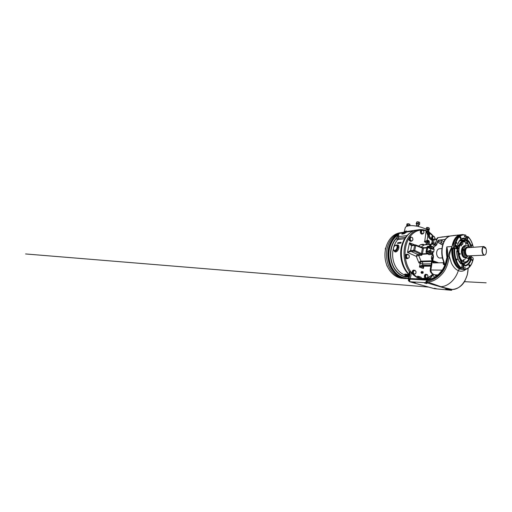 <?xml version="1.0" encoding="UTF-8"?>
<svg xmlns="http://www.w3.org/2000/svg" width="512" height="512" viewBox="0 0 512 512"><rect width="100%" height="100%" fill="white"/><g stroke="black" fill="none" stroke-linecap="round" stroke-linejoin="round"><path stroke-width="0.77" d="M439.981 237.306L442.982 236.819M420.883 233.152L420.576 232.365M420.589 231.437L420.858 230.842M421.075 233.645L421.914 233.517L421.683 232.627C420.877 230.669 423.046 229.325 423.738 231.322L423.968 232.237L423.309 233.747L421.075 233.645L420.397 231.904L421.075 230.355L423.283 230.445L423.744 231.322C424.544 233.242 422.413 234.63 421.69 232.627L421.242 231.731L421.946 230.202M410.451 240.915L410.035 240.717M409.414 239.898L409.248 239.04M409.491 238.042L409.837 237.632M411.232 240.71C409.562 240 410.31 236.506 411.93 237.402L412.57 237.798L412.947 239.757L411.853 241.075L410.394 240.384L409.99 238.368L411.072 237.062L411.93 237.395C413.574 238.125 412.858 241.562 411.232 240.71M406.445 258.125L406.016 257.786M405.568 256.819L405.574 255.949M406.054 254.995L406.438 254.733M407.808 254.317L409.197 255.443L409.184 257.472L408.602 257.99C407.104 259.168 405.651 255.808 407.238 254.79L407.808 254.317L406.957 254.368L405.594 255.322L407.232 254.784C408.749 253.645 410.157 256.966 408.602 257.978L407.789 258.477L406.432 257.402L406.445 255.27M412.992 273.76L412.614 273.261M412.403 272.269L412.57 271.43M415.955 272.691C415.597 274.899 412.96 274.061 413.459 271.859C413.85 269.632 416.454 270.534 415.955 272.691L415.648 273.683L414.202 274.253L413.152 272.87L413.536 270.88L412.685 270.867L415.014 270.31L416.038 271.686L415.962 272.691M424.966 277.459L424.685 276.781M427.789 275.411C428.57 277.158 426.502 279.034 425.798 277.184L425.357 276.378L424.506 276.346L425.165 274.643L427.341 274.586L428.006 276.198L427.366 277.894L426.035 278.003L425.786 277.19C425.005 275.398 427.11 273.562 427.789 275.411M418.886 224.454L418.592 224.058C417.683 223.68 417.094 223.661 416.826 223.994L416.557 225.28M428.506 229.946L426.541 229.542M418.618 225.837L418.317 225.44C417.395 225.062 416.794 225.037 416.518 225.376L416.371 226.086M404.678 232.774L405.574 232.589M406.752 232.026L404.096 233.76L401.824 234.118L403.347 232.742L404.698 232.25M406.848 231.814L407.187 231.763M404.646 232.762L405.549 232.608M394.605 251.059L394.771 251.155C396.186 251.405 397.203 250.336 397.83 247.955L397.952 247.245C398.048 246.266 397.862 245.638 397.382 245.35L397.082 245.254M396.787 245.094C398.278 244.64 398.976 245.37 398.893 247.29C398.714 250.758 395.283 253.658 394.106 250.854M409.35 275.597L405.837 274.746L405.056 275.04C399.642 273.382 394.81 267.546 393.21 260.102C391.616 252.666 393.498 244.442 397.702 239.622L398.368 238.304L405.619 237.274M405.165 274.848C404.064 273.978 404.966 273.837 407.866 274.438L409.376 274.861M407.712 276.781C402.406 276.666 397.926 273.766 394.278 268.096C390.995 262.547 389.869 254.912 391.418 248.301C392.333 244.499 393.907 241.318 396.134 238.765L398.278 234.739L397.594 234.848C393.395 237.587 390.515 241.971 388.96 247.994C387.347 254.803 388.435 262.669 391.75 268.48C395.43 274.419 400.019 277.587 405.51 277.984L405.85 277.997M397.594 234.848L399.488 233.382C394.176 235.808 390.547 240.634 388.608 247.859C386.963 254.784 388.07 262.784 391.437 268.698C395.181 274.746 399.84 277.971 405.421 278.387L408.832 278.131M429.312 232.326C428.813 228.838 414.784 224.416 408.326 225.914C406.298 226.336 405.242 227.059 405.165 228.09L404.186 231.827M406.528 231.546L418.822 229.722M426.483 277.978L425.549 278.298C424.646 277.99 424.282 277.158 424.448 275.795C424.717 274.784 425.21 274.253 425.939 274.202L426.694 274.566M426.464 277.984L425.645 278.304M419.558 279.014L420.058 278.496C419.533 278.17 419.334 277.555 419.488 276.659L417.677 276.179L417.331 277.267L412.371 273.587C408.544 269.478 406.189 264.045 405.312 257.28L405.19 256.026C404.941 252.736 405.152 249.542 405.818 246.438C406.496 243.347 407.565 240.602 409.018 238.202L409.587 237.306C412.832 232.73 416.672 230.349 421.107 230.15L421.926 230.15C423.674 230.208 425.37 230.624 427.008 231.386L429.798 233.19L429.37 235.853M414.496 270.291L413.818 270.08C412.992 270.138 412.435 270.694 412.147 271.738L412.371 273.587M413.152 272.87L412.301 272.851L413.344 274.227L414.227 274.259L413.574 274.432M413.088 274.304L414.323 274.227M407.462 254.336L406.803 254.214C406.016 254.31 405.491 254.835 405.229 255.789L405.19 256.026M407.578 258.49L406.989 258.669M405.312 257.28C405.658 258.189 406.227 258.65 407.014 258.669L407.661 258.49M411.398 241.133L410.867 241.35M409.018 238.202L408.96 238.419C408.864 240.205 409.517 241.178 410.912 241.35L411.514 241.12M422.611 233.856L422.054 234.17M421.107 230.15L420.301 231.347C420.25 233.062 420.851 234.003 422.099 234.163L422.72 233.843M432.525 236.211L433.261 236.429L432.544 236.205C432.038 236.301 431.712 236.717 431.571 237.446L431.93 239.341M421.043 272.608L421.792 273.395M421.875 271.456L421.056 272.192L421.984 271.437M436.358 288.71L434.342 288.282L436.358 288.71M415.283 282.752L412.934 282.234L415.283 282.752M426.861 283.552L424.454 283.027L426.861 283.552M447.686 289.709L445.626 289.274L447.686 289.709M437.856 237.626L448.346 236.288L448.25 236.806M409.696 278.79C410.099 278.746 411.642 275.117 410.854 272.198C412.499 274.278 414.317 275.878 416.314 277.011L417.152 277.299C414.874 276.186 412.8 274.451 410.938 272.096L409.114 271.891L409.344 272.998L409.114 271.891M428.467 241.395L428.128 243.469L426.234 242.816C426.957 241.504 427.834 240.941 428.845 241.126M429.357 242.976C429.459 242.08 429.254 241.44 428.749 241.043L427.354 240.96L424.653 241.85L426.234 242.816M424.653 241.85L426.131 231.136L427.008 231.386M410.867 237.088L409.587 237.306M414.79 244.89L409.523 242.79L407.475 252.429L416.269 256.346L418.963 262.893L420.198 263.424L419.418 266.989L421.402 267.814C421.696 266.79 422.227 266.227 423.008 266.125L423.418 266.227M424.166 244.947L420.646 244.659L418.547 246.112M421.094 247.13L424.128 244.966L420.646 244.659L423.13 244.301L424.486 244.883M425.741 244.762L425.126 244.819M427.085 244.634L426.086 243.699L425.914 244.742M426.086 243.699L427.61 244.582M458.022 245.453L458.912 245.421L458.323 245.786M439.853 257.997L439.834 258.003C437.888 258.176 436.147 254.867 436.723 251.968C437.146 250.029 438.016 248.96 439.334 248.774L441.92 248.576M461.978 250.106L461.882 251.226M462.253 254.349L462.547 253.536L462.234 252.23L461.882 252.237L462.042 253.389M462.291 254.413L462.63 255.328M457.133 247.859L456.672 248.448L457.235 248.326L457.133 247.859M457.165 247.949L456.672 248.448L457.235 248.326L456.973 247.846M459.622 253.664L459.968 254.406L460.262 254.01L459.91 253.261L459.622 253.664M465.542 243.674L465.882 244.403L466.138 244.038L465.798 243.309L465.542 243.674M467.814 258.042L468.115 258.765L468.307 257.85M463.622 246.342C462.534 246.912 461.824 248.179 461.498 250.15C460.992 253.293 462.336 257.005 464.147 257.632M463.232 260.09L463.558 260.806L463.846 260.397L463.52 259.68L463.232 260.09M460.851 245.267L461.21 246.016L461.12 244.883L460.851 245.267M457.306 249.03L457.53 248.685L456.96 248.723C457.421 248.435 457.523 248.102 457.261 247.718L456.57 248.038C456.525 248.774 456.774 248.89 457.338 248.378C457.395 247.642 457.146 247.526 456.582 248.038L456.589 248.634M469.203 247.117C468.602 245.395 467.795 244.064 466.778 243.11C463.878 240.224 459.866 242.893 459.072 248.781C458.477 252.755 459.462 257.408 461.395 259.923C463.565 262.432 465.677 262.643 467.731 260.563C468.646 259.501 469.306 258.067 469.722 256.275M467.539 243.942L465.99 242.49C464.154 241.402 462.458 241.818 460.902 243.731L460.166 244.928M470.016 265.709L469.85 265.018L469.37 265.395C469.376 266.016 469.542 266.246 469.862 266.086L470.016 265.709M469.76 264.883L469.158 265.357L469.773 266.221M461.018 237.856L460.8 237.062L460.301 237.395C460.326 238.118 460.531 238.368 460.909 238.15L461.018 237.856M460.813 237.075L460.442 236.838L460.077 237.357L460.608 238.445L460.922 238.125M457.261 247.718L456.55 248.614M471.878 259.93L472.147 260.57L472.39 260.205L472.122 259.571L471.878 259.93M464.723 267.533L465.011 268.192L465.005 267.136L464.723 267.533M456.64 259.334L456.973 260.038L457.267 259.642L456.934 258.938L456.64 259.334M456.493 242.867L456.851 243.597L456.762 242.502L456.493 242.867M464.371 236.198L464.704 236.909L464.934 236.576L464.602 235.866L464.371 236.198M471.68 244.992L471.974 245.651L471.898 244.659L471.68 244.992M460.986 259.469L463.296 261.677C464.915 262.413 466.381 262.054 467.706 260.602L468.422 259.616M470.086 255.789C469.286 260.448 466.31 263.366 463.443 261.869L461.926 260.704C458.381 257.235 457.843 247.366 460.992 243.552C462.579 241.6 464.314 241.178 466.182 242.285C467.699 243.302 468.845 245.056 469.619 247.558M469.408 266.259L468.838 265.357L469.389 264.851M460.442 238.406L459.75 237.389L460.282 236.909M454.611 240.947L454.893 240.582M454.157 242.035L454.464 241.606M453.76 243.181L454.08 242.701M453.408 244.39L453.741 243.853M452.57 249.395L452.531 248.755L452.954 248.723M452.499 250.758L452.467 250.099L452.89 250.074M452.454 251.456L452.883 251.43L452.378 251.45L452.486 252.134M452.659 254.189L452.506 255.251L453.184 255.219L453.018 253.862L452.346 253.894L452.512 252.819M453.146 256.87L453.018 257.939L453.69 257.92L453.414 256.608L452.73 256.614L452.87 255.539M455.859 263.955L455.827 264.819L456.499 264.813L455.93 263.846L455.245 263.84L455.917 263.834L455.386 262.797L454.701 262.784L455.379 262.778L454.886 261.67L454.214 261.683L454.88 261.645L454.438 260.48L453.754 260.474L454.432 260.461L454.042 259.232L453.363 259.258L453.472 258.176M453.754 260.474L453.856 259.437M454.208 261.664L454.291 260.659M454.701 262.784L454.771 261.818M455.245 263.84L455.296 262.918M459.117 267.898L459.149 268.32L459.814 268.32L457.779 267.232L458.451 267.232L457.786 266.534L457.114 266.534L457.773 266.515L457.133 265.728L456.461 265.728L456.461 264.915M457.101 266.515L457.088 265.792M457.779 267.232L457.741 266.586M458.483 267.853L458.419 267.283M462.074 269.466L462.746 269.472M428.64 227.693L427.219 227.424M419.053 222.08L417.6 221.766M417.958 229.869L406.816 231.802M404.646 232.122L401.523 232.608L396.634 234.342C392.051 237.03 388.915 241.581 387.226 248C385.581 254.874 386.682 262.816 390.048 268.685C393.779 274.688 398.438 277.901 404.019 278.31L405.421 278.387M406.861 231.981L412.992 231.155C407.686 233.677 404.064 238.797 402.131 246.509C399.763 256.627 403.072 268.819 409.453 274.65M385.318 248.563L385.363 249.728M403.36 278.33L403.181 278.33C395.437 278.406 387.462 270.918 385.44 260.32C383.366 249.741 387.878 238.49 395.142 234.509C396.928 233.504 398.778 232.896 400.691 232.691L401.779 232.563M485.094 254.867L484.346 255.194C482.97 255.347 481.696 252.218 482.067 249.498C482.336 247.68 482.938 246.688 483.872 246.534L484.307 246.675C483.322 246.682 482.682 247.629 482.387 249.536C481.965 252.538 483.622 255.814 485.043 254.899C485.734 254.47 486.17 253.549 486.349 252.128C486.509 250.202 486.182 248.627 485.363 247.398L484.23 247.328M468.563 255.853L467.494 256.352C465.875 256.525 464.397 253.248 464.851 250.4C465.184 248.493 465.901 247.456 467.002 247.283L467.725 247.693M468.659 255.846C467.648 256.883 466.63 256.73 465.613 255.386C464.755 253.99 464.435 252.314 464.653 250.355L465.235 248.442C466.093 247.008 467.085 246.746 468.198 247.654M465.062 254.298L465.562 255.264C466.08 256.013 466.656 256.378 467.283 256.371L467.443 256.358M462.253 251.174L462.368 249.99M462.63 248.902L463.539 247.187M462.413 249.92L462.586 250.426C462.419 253.626 463.142 256 464.755 257.549L466.112 257.664C464.371 256.186 463.578 253.754 463.731 250.355L462.586 250.426M466.72 245.568L464.147 246.387C463.469 247.085 462.995 248.109 462.72 249.453L462.515 249.632M409.427 224.045L407.981 223.725M406.854 225.971L408.755 225.837M386.714 264.87L386.989 266.029M433.421 239.43C432.883 238.976 432.666 238.317 432.768 237.459C433.075 235.539 435.2 236.73 434.803 238.579L434.586 239.168M433.28 239.507L432.499 238.31L432.826 236.614L434.01 236.346L434.848 237.728L434.65 239.162M431.744 237.984L431.891 237.216M422.477 271.667L422.016 271.43C421.216 271.392 421.043 273.19 421.83 273.402L422.432 273.21M471.258 256.813L471.354 255.878M460.672 234.784L460.314 234.81C456.582 235.142 453.101 239.795 452.083 246.47L446.816 246.899C446.272 250.259 446.304 253.619 446.886 256.979M449.574 236.218L448.346 236.288M449.83 236.09L460.211 234.822M448.698 236.608L449.626 236.205M453.984 247.731L454.253 245.99L453.427 245.798L452.941 244.506L453.619 244.371L453.062 244.416M454.253 245.99L456.128 247.053L456.237 248.435M445.222 264.083L444.48 264.09L444.083 261.971C442.163 257.376 441.606 252.467 442.4 247.251C443.494 241.651 445.69 238.061 448.986 236.474M448.134 256.109L449.325 256.365C449.805 253.082 450.707 249.894 452.032 246.81L452.051 246.675C450.304 249.715 449.005 252.858 448.134 256.109C447.187 261.92 445.568 268.333 441.152 273.274C436.563 278.298 431.757 280.883 426.739 281.03L426.944 280.122C431.77 279.93 436.371 277.408 440.749 272.57C444.96 267.814 446.438 261.683 447.386 256.115C447.808 252.8 447.616 249.728 446.816 246.899L447.213 256.128M422.208 272.742L421.485 272.794L421.683 271.75L422.362 271.763L422.208 272.742L422.97 273.222L421.549 272.96L422.317 272.992M422.97 273.222L423.213 271.917L421.683 271.75M432.275 239.418L431.898 238.81M432.48 239.744L431.674 238.451L431.974 236.742L433.984 236.333M432.813 236.634L431.974 236.742M431.994 236.717L432.826 236.614M432.506 238.349L431.674 238.451M431.667 238.413L432.499 238.31M432.941 239.795L432.614 239.834M432.595 239.821L432.954 239.776M409.99 224.422L407.347 223.795M406.573 225.382L407.744 225.152L408.038 223.808L406.867 224.045L406.81 225.914L407.117 225.44L409.139 225.786M407.744 225.152L409.498 225.741M408.038 223.808L409.76 224.307L409.466 225.645M409.76 224.307L410.138 225.69M467.693 246.131L468.282 246.086L469.472 247.565M466.304 258.131L465.51 257.997L466.656 257.952L466.733 257.408L466.182 257.114L466.112 257.664M469.939 255.795C469.318 257.248 468.486 258.01 467.43 258.093L466.656 257.952M462.72 249.453L463.872 249.376C464.397 247.034 465.357 245.766 466.746 245.568L467.744 245.76L468.205 246.624L468.282 246.086M463.731 250.355L464.051 250.534L463.872 249.376M464.186 249.555L462.509 249.67M466.733 257.408L466.144 257.427M464.083 256.845L462.701 254.502M462.426 253.421L462.266 252.211M466.931 247.29L466.79 247.29C466.163 247.347 465.632 247.77 465.197 248.57L464.8 249.606M484.307 246.675L484.198 247.597L485.254 248.314L485.363 247.398M462.592 248.896L462.752 247.629L462.797 248.294L463.75 246.118L464.237 245.728L464.314 246.234M462.214 251.174L462.31 250.144L461.965 250.067L462.528 248.314M461.939 251.206L462.035 250.157M463.021 256.166L462.662 254.509M462.944 255.238L462.387 254.502M464.218 257.261L464.723 257.715L463.974 257.472L463.494 256.23M463.846 256.672L463.424 256.512M462.368 253.37L461.946 252.243M463.75 246.118L463.718 246.912M462.157 249.747L462.304 250.086M461.882 252.23L461.862 251.232L461.882 252.23L462.234 252.23M464.538 246.054L464.998 245.414L465.709 245.651M464.998 245.414L465.754 245.594M462.752 247.629L463.411 247.078L463.046 247.782M462.502 248.109L463.117 246.931M462.048 252.179L462.029 251.174L462.374 252.173M464.723 257.715L464.339 257.152M463.571 256.678L463.974 257.472M465.459 258.106L466.003 258.208L465.261 258.336L465.12 257.696M464.672 257.478L465.261 258.336M463.302 256.582L463.2 255.667M462.669 255.245L462.912 255.827M462.451 254.573L462.547 253.536M462.157 249.12L461.971 250.035L462.342 248.832L462.477 249.83M464.006 246.317L464.493 245.926M385.408 249.478L385.626 248.448M385.318 248.48L385.76 247.878M416.736 224.397L416.333 223.75L417.44 223.533L419.661 224.173L418.803 224.858M416.819 221.888L419.334 222.227L416.845 221.875L416.141 223.866L416.595 223.27L418.368 223.43L419.226 224.755M419.654 222.47L419.661 224.173M418.656 222.029L418.368 223.43M416.89 221.875L416.595 223.27M429.222 228.058L427.437 227.52L427.174 228.858L426.502 229.139L428.992 229.862L428.435 230.317M425.926 229.19L426.502 229.139L426.106 229.293M427.174 228.858L428.838 229.344L429.21 230.029L428.819 230.227M427.437 227.52L429.312 228.179L429.21 230.029M426.586 227.52L425.901 229.069M429.101 228.006L428.838 229.344M470.624 257.261L470.784 257.35C471.302 257.798 471.462 258.509 471.258 259.475C469.939 263.437 467.91 265.574 465.184 265.888C464.57 265.747 464.288 265.126 464.346 264.019L465.146 262.63C467.206 262.419 468.749 260.826 469.779 257.843C469.984 257.299 470.266 257.107 470.624 257.261L469.786 257.824M461.536 267.789L461.005 268.339L461.395 269.318L462.726 269.466M455.84 264.832L456.525 264.838L455.84 264.832M455.258 263.859L455.955 263.898M454.714 262.803L455.424 262.88M454.214 261.683L454.938 261.786M453.766 260.499L454.496 260.634L453.946 260.666M453.363 259.258L454.099 259.424L453.562 259.45M453.357 259.232L454.035 259.213L453.696 257.939L453.222 258.182M452.736 256.634L453.459 256.858L452.947 256.883M452.73 256.614L453.408 256.582L453.184 255.245L452.512 255.277L453.229 255.526M452.346 253.894L453.05 254.17M452.243 252.499L452.915 252.435L452.243 252.499L452.934 252.8M452.902 252.109L452.243 252.474M452.339 253.869L453.018 253.837L452.877 251.066L452.205 251.104L452.378 251.45M452.205 251.104L452.877 251.04L452.902 249.67L452.224 249.715L452.89 250.048M452.877 250.733L452.205 251.078M452.224 249.715L452.902 249.645L452.992 248.416L452.32 248.467L452.954 248.691M452.416 249.402L452.915 249.37L452.23 249.69M453.107 247.872L452.32 248.467M453.83 246.029L453.562 247.763M453.357 243.891L453.76 243.789M452.941 244.506L453.613 244.448L453.882 243.341L453.21 243.405L453.286 243.827M453.21 243.405L453.894 243.315L454.253 242.17L453.587 242.24L453.709 242.733M453.926 243.194L453.222 243.373M453.587 242.24L454.266 242.144L454.682 241.069L454.01 241.133L454.496 241.523M454.291 242.061L453.594 242.208M454.707 240.992L454.022 241.107L454.688 241.037L455.155 240.032L454.483 240.102L454.931 240.486M454.483 240.102L455.162 240.006L456.23 238.208L455.565 238.278L455.93 238.656M455.168 240L454.496 240.077M455.059 239.667L455.411 239.533M455.251 239.104L455.002 239.578M455.565 238.278L456.243 238.189L457.459 236.73L456.794 236.806L457.043 237.178M456.166 237.498L456.838 237.408L456.122 237.914M456.954 236.781L458.118 236.134L457.459 236.218L457.414 236.704M457.459 236.218L458.803 235.642L458.144 235.718L458.061 236.122M458.246 235.699L459.45 235.238M458.918 235.309L458.739 235.629M459.571 235.027L461.696 234.65M459.616 235.014L460.25 234.938M460.301 234.829L460.973 234.746L460.192 234.944M460.32 234.822L460.973 234.746M455.014 239.13L455.68 239.059L455.002 239.149M466.65 236.64L466.17 236.691M456.448 265.709L457.12 265.702L456.512 264.826M457.696 266.829L458.054 266.829M457.037 266.099L457.427 266.099M456.403 265.286L456.819 265.28M455.802 264.384L456.237 264.378M455.846 264.294L456.186 264.294M455.232 263.405L455.686 263.398M455.29 263.322L455.648 263.315M454.714 262.349L455.174 262.342M454.771 262.278L455.142 262.266M454.234 261.229L454.707 261.216M454.298 261.165L454.682 261.152M453.805 260.045L454.291 260.032M453.869 259.987L454.272 259.974M453.427 258.81L453.92 258.797M453.498 258.765L453.907 258.752M453.101 257.53L453.6 257.517M453.171 257.491L453.594 257.478M452.838 256.218L453.338 256.198M452.909 256.186L453.331 256.166M452.634 254.874L453.133 254.848M452.704 254.854L453.126 254.829M453.638 242.662L454.106 242.624M456.128 247.053L457.472 246.95L457.971 246.426L458.413 247.744L458.253 248.819L457.53 248.685L457.69 247.61L456.346 247.712M469.83 247.539L467.795 243.398L467.469 241.466C467.699 240.518 468.083 240.301 468.627 240.806L467.526 241.19M460.8 263.789C458.291 260.928 456.915 256.864 456.678 251.603L456.678 251.629C456.755 250.458 457.126 249.984 457.798 250.176L458.656 251.776C458.848 255.68 459.872 258.733 461.722 260.922L462.074 262.912C461.83 263.936 461.408 264.23 460.8 263.789L458.816 260.858M464.48 238.099L464.109 238.637L462.816 238.669C460.755 239.091 459.098 240.8 457.856 243.795C459.488 239.744 461.696 237.843 464.48 238.099C465.088 238.349 465.363 239.002 465.306 240.07L464.512 241.325C462.419 241.203 460.768 242.662 459.558 245.69C459.322 246.253 459.002 246.432 458.586 246.24L458.406 246.138C457.792 245.6 457.606 244.819 457.856 243.795L457.766 244.128M471.258 259.475L470.656 259.226L470.342 257.824L469.946 257.766M465.184 265.888L464.781 265.389C467.418 265.094 469.376 263.04 470.656 259.226L469.395 259.149M464.474 265.235L464.346 264.019M464.326 264.147L464.384 263.718M468.979 259.718C467.93 261.779 466.592 262.912 464.954 263.123L464.486 263.302M470.784 257.35L469.875 257.888M462.118 262.605L461.446 262.477L461.184 261.357C459.238 259.072 458.163 255.878 457.965 251.789L457.517 250.797L456.762 250.899M456.979 250.746L457.798 250.176M462.074 262.912L459.923 262.426M460.794 263.501L461.402 262.778L460.211 262.816M459.558 245.69L458.912 245.421C460.09 242.458 461.696 240.928 463.738 240.845L464.614 240.224L464.109 238.637L461.325 239.251M461.165 239.354L461.376 240.013L465.306 240.07M458.406 246.138L457.933 245.549M470.944 247.462C470.336 244.947 469.389 242.867 468.115 241.229L467.603 241.299M464.365 263.846L465.146 262.63M456.896 250.906L457.984 250.278M458.656 251.776L456.781 251.821M459.373 261.581L461.722 260.922M461.12 240.826L461.306 240.499L460.371 240.077L461.376 240.013L461.306 240.499L465.267 240.358M460.915 237.549L460.467 237.267L460.595 238.061L460.915 237.549L460.416 237.606M469.92 265.44L469.517 265.235L469.638 265.978L469.92 265.44L469.491 265.44M461.952 244.602L461.965 244.109L461.952 244.602M462.656 243.622L462.771 244.077L462.675 243.616M462.848 243.475L462.944 243.968L462.957 243.469M462.573 244.205L462.464 243.706L462.515 244.211M462.266 244.454L462.138 243.962L462.195 244.461M461.696 244.474L461.882 244.819L461.696 244.474M461.402 244.838L461.606 245.165L461.402 244.838M460.883 240.826L460.211 240.147M462.144 244.013L462.234 244.422L462.099 244.013M463.181 246.618L463.59 246.4M462.496 248.243L462.214 249.03M432.973 251.725L429.683 250.445L428.909 250.502L428.614 251.187L427.034 251.29L427.808 247.354L429.382 247.232L429.37 247.872L432.762 249.261L434.163 249.152L433.638 252.077L432.973 251.725L432.717 253.216L433.485 256.819L432.787 260.717L438.08 262.611L438.541 262.829L437.702 262.848M432.762 249.261L429.376 247.878M431.514 248.755L430.893 248.902L430.426 250.541M442.618 245.03L437.453 242.106L436.544 245.018L434.048 246.925L433.043 246.886M434.163 249.152L433.491 248.858L434.048 246.925M443.584 261.44L443.366 262.746M430.048 245.606L431.117 245.203M430.714 245.114L429.619 245.427L430.803 245.338M430.17 245.568L429.83 245.37M429.888 244.89L429.536 245.21M430.093 244.794L430.547 244.602M430.502 244.486L429.978 244.742L430.502 244.486M433.491 248.858L431.258 247.987L431.482 246.771L433.421 247.571L433.197 248.794M429.402 247.878L431.258 247.987M426.739 281.03L426.093 281.184L425.818 282.675L409.594 281.728L434.451 288.691L451.29 290.278L452.141 289.472L451.462 290.202M451.654 289.734L451.469 290.182M451.13 290.099L440.544 286.829L452.141 289.472C460.608 289.709 468.205 278.912 468.083 268.32M425.818 282.675L427.021 282.893L427.75 282.048C432.89 281.69 437.741 278.944 442.31 273.805C446.714 268.755 448.346 262.259 449.325 256.365L451.405 263.13C453.286 266.97 455.584 269.459 458.298 270.611C458.573 269.798 459.072 269.267 459.789 269.024L462.97 269.504M426.093 281.184L427.462 283.021L427.021 282.893L427.763 282.054L426.202 281.126M465.792 269.363L465.555 269.594C463.296 271.341 460.87 271.68 458.298 270.611C455.706 279.546 447.827 286.598 440.902 286.682L427.763 282.054M440.544 286.829L427.462 283.021M432.749 252.947L432.314 253.824L432.358 254.483L432.723 253.517M420.691 284.883L418.227 284.179M408.288 280.147L408.71 281.024L409.466 281.037M427.731 253.53L428.954 254.662L426.63 252.883L429.818 252.691L431.552 253.542L432.358 254.483L428.954 254.662L428.064 253.702M428.307 253.907L417.901 254.541L411.072 251.405L414.074 251.187L420.922 254.368L421.734 255.264L422.381 253.882L421.37 253.613L421.35 254.112L422.125 254.342M431.763 260.845L420.998 261.139L418.669 255.43L421.734 255.264L421.427 254.304M422.259 247.59L423.238 247.507L422.438 248.122L423.475 248.23L423.238 247.507L422.47 247.686M432.787 260.717L432.538 261.114L437.088 262.861M434.624 262.906L432.467 261.504L433.325 262.925L443.398 262.746L443.219 263.974C443.526 264.563 443.994 264.864 444.608 264.883L444.934 264.883M432.467 261.504L432.538 261.114M443.866 241.76L442.515 240.864C441.837 241.011 441.395 241.498 441.197 242.31L440.909 243.974L437.395 242.067L437.683 240.813L439.078 240.608L437.683 240.813M437.741 240.723L438.554 240.141L445.338 239.386M452.032 246.81C450.541 256.154 454.522 266.97 459.789 269.024M433.869 247.155L433.555 246.95L433.446 247.366M432.794 253.869L432.314 253.824M435.174 243.955L433.35 245.312L435.309 244.102L436.614 239.827L438.08 237.542M409.568 273.805L409.344 272.979L408.582 279.142M442.688 244.787L440.915 244.186M438.08 262.611L437.139 262.259M444.019 262.579L443.398 262.746M443.059 243.654L441.197 242.31C439.942 241.587 438.662 241.402 437.35 241.76L437.306 241.709M442.515 240.864L439.456 240.038M443.968 261.971L444.096 262.989C444.096 263.603 443.802 263.93 443.219 263.974L444.48 264.09L444.608 264.883M429.798 233.19L429.101 234.406L429.453 236.186M428.154 241.459L427.789 242.406L428.128 243.469M423.853 266.227L423.379 268.435L421.402 267.814M419.488 276.659L421.222 277.306L421.171 278.554M419.827 279.034L420.371 278.515L427.264 278.861L427.904 277.766L424.493 278.714M423.565 278.669L427.142 277.939M427.398 277.843L428.173 277.888L427.885 277.638M427.923 278.01L427.514 278.861M432.749 239.917L432.179 239.533C430.931 238.598 429.971 237.363 429.286 235.834C428.71 234.445 428.8 233.466 429.555 232.896M428.038 231.718C428.39 235.085 429.69 237.645 431.936 239.392L432.826 239.974M427.827 243.443C427.386 242.611 427.52 241.939 428.243 241.414L428.973 241.274M430.95 265.363L422.413 265.126C421.222 265.434 420.224 266.054 419.418 266.989L422.739 266.01L430.803 266.17M423.558 266.208L423.379 268.435C422.675 267.334 422.643 266.592 423.277 266.208L430.816 266.125M420.998 278.547L421.03 277.779L420.685 278.528M425.549 278.298L420.986 278.432M421.222 277.306L421.03 277.779L421.222 277.306M420.352 278.515L420.928 277.606M430.496 266.182L423.328 266.208M432.64 240.768L432.256 240.486C430.278 239.501 428.813 237.926 427.866 235.77L427.091 240.467C428.762 240.045 429.517 240.877 429.37 242.97L428.794 244.467M442.189 270.131L430.874 270.003L430.221 270.778C430.509 272.883 432.416 274.061 433.075 274.342L434.714 274.842C432.333 274.099 431.053 272.486 430.874 270.003L433.094 256.832L433.485 256.819M437.498 275.27L433.6 274.566M408.608 279.104L409.498 275.168L409.248 272.096L409.709 272.077C410.086 273.664 409.997 275.238 409.44 276.813L408.8 278.912M408.499 279.334L409.786 279.456M409.651 280.134L408.307 280.032L408.87 280.998L408.301 280.064M417.152 277.299L417.082 278.886M410.048 278.81L403.706 278.47L410.048 278.81L408.493 279.347L409.28 278.765M409.696 272.077L410.938 272.096M426.438 231.149L428.794 235.565C429.606 237.395 430.816 238.797 432.422 239.757L432.678 239.878M422.413 265.126L422.797 266.01L422.707 263.942L431.232 263.814M436.499 239.386L433.946 239.674L432.717 240.339L432.25 242.88M436.653 238.989L434.342 239.2L433.325 243.11L432.23 242.957L430.79 244.269M411.034 251.411L410.637 250.458L407.475 252.429L411.034 251.411L410.637 250.458L411.635 245.67L412.141 245.158L409.523 242.79C409.914 244.269 410.624 245.229 411.635 245.67L412.154 245.158L414.95 244.928M431.648 261.478L421.837 261.722L420.998 261.139C420.141 261.312 419.462 261.894 418.963 262.893C419.635 262.086 420.416 261.619 421.299 261.478L431.699 261.21M421.837 261.722C421.062 261.837 420.518 262.406 420.198 263.424L422.707 263.942C422.835 262.886 422.547 262.144 421.837 261.722M416.269 256.346L418.669 255.43L417.901 254.541C417.133 254.701 416.589 255.302 416.269 256.346M430.208 270.624L430.272 269.146L430.918 268.966M430.278 269.082L432.186 258.502C432.358 257.408 432.659 256.851 433.094 256.832L432.96 255.341C431.475 255.232 430.925 257.818 431.885 260.122L431.885 260.122M417.446 277.325L417.696 276.73C418.016 277.875 418.624 278.63 419.507 279.014M437.888 274.944L434.714 274.842L436.352 276.154M409.555 281.6L410.042 279.194L426.906 280.115L427.539 279.43C429.76 279.027 431.526 277.472 432.845 274.765L432.954 274.285M431.373 246.221L432.992 246.854L433.222 247.501M432.813 246.778L433.555 246.95M433.248 246.893L430.848 246.048L431.482 246.771L430.4 246.573L430.17 247.814M432.685 251.635L432.461 252.87L431.552 253.542L428.23 253.734L426.451 252.858M432.269 252.755L430.541 251.898L429.818 252.691L429.453 251.699L426.259 251.91L427.213 246.854L430.4 246.573L430.848 246.048L427.667 246.33L427.155 247.149M426.016 252.019L426.387 252.826M430.758 244.275L424.314 244.902L432.198 244.186L432.96 243.11M423.226 244.838L437.126 243.93M436.544 245.018L433.35 245.312L434.63 244.518M435.949 242.15L435.206 243.917L436.198 242.061M426.944 280.122L427.52 279.43C430.042 279.296 432.589 278.47 435.168 276.947L438.893 274.029L442.438 269.76C444.595 266.438 445.741 262.733 446.054 260.902L447.181 256.435M447.386 256.115L447.027 256.269M417.677 276.179L417.696 276.73L417.677 276.179M420.026 278.496L417.875 276.64M419.942 278.477L420.294 278.515M426.803 279.392L427.341 278.854L420.058 278.496M434.848 277.139C433.926 276.627 433.261 275.834 432.845 274.765L432.832 274.669M422.694 247.789L426.867 247.533M415.648 244.998L423.373 247.891M422.72 247.699L415.539 244.915L415.744 245.562L422.438 248.122M427.635 253.485L422.381 253.882L421.389 253.53L422.426 248.205L426.784 247.955M411.686 245.664L414.688 245.37L413.69 250.214L414.074 251.187L414.758 250.413L421.37 253.613M448.806 236.531L448.806 236.531C442.31 239.059 439.59 252.794 443.738 261.805L444.083 261.971M426.125 244.07L426.413 244.698M428.794 235.565L427.866 235.77L426.131 231.136M424.378 241.587L427.091 240.467L427.354 240.96M423.302 244.851L423.13 244.301M431.622 243.923L432.256 240.486L432.787 240.051M429.286 235.834L429.408 235.949C430.067 237.44 430.989 238.63 432.179 239.533L431.936 239.392M434.803 262.899L434.432 262.906M439.078 240.608L438.285 240.634M421.338 230.08L422.042 230.214M410.221 237.018L410.822 237.094M406.765 254.214L407.379 254.342M413.76 270.08L414.381 270.291M425.882 274.202L426.592 274.566M403.84 232.224L404.506 231.795M400.71 243.053L401.133 242.291L400.915 243.168M400.755 242.413L400.326 243.162M400.346 243.219L399.878 243.219M398.982 243.04L398.586 243.11L399.059 242.522L399.021 243.072L399.622 242.458L399.635 242.867M399.622 242.458L399.405 243.341M399.123 243.174L398.707 243.341M398.483 242.963L398.637 242.573L398.842 242.893M398.624 243.36L398.048 243.36L398.419 243.027L398.624 243.36M398.17 243.251L397.722 243.539M397.523 243.424L397.837 242.688L397.939 243.066M397.805 234.662L398.49 234.554C398.848 234.81 398.899 235.571 398.65 236.832L398.368 238.304L396.55 237.946M408.659 234.003L410.419 232.659M409.888 233.056L408.96 233.837M409.005 276.992C403.424 277.44 398.598 274.778 394.522 268.998C390.861 263.328 389.53 255.206 391.168 248.205C392.198 243.987 393.997 240.55 396.563 237.882L398.387 238.24M397.114 236.838L407.002 235.59M404.73 232.326L401.869 234.086L404.429 233.536M406.822 232L407.142 231.866M397.946 242.675L397.574 243.418M398.694 242.771L398.445 243.053L398.662 242.707M398.432 243.315L398.048 243.36M399.149 242.995L399.482 242.65L399.149 242.995M400.211 242.752L399.75 243.155L400.211 242.381L400.25 242.784M400.045 242.95L400.173 242.458L400.045 242.95M400.211 242.643L399.962 243.04M400.659 242.701L400.198 243.098L400.659 242.33L400.806 242.822M400.493 242.899L400.621 242.406L400.493 242.899M400.659 242.586L400.41 242.989M401.133 242.291L400.762 243.046M405.901 232.397L405.184 231.488L405.818 232.442M405.606 232.518L404.838 232.582L404.467 231.654M404.454 231.661L406.189 230.906L406.624 231.968M406.656 231.859L406.285 230.957L406.656 231.898M406.061 232.32L406.611 232M405.491 231.373L406.189 230.97M404.506 231.603L405.184 231.488M426.035 278.003L425.165 277.946L424.506 276.346M425.19 274.624L427.341 274.586M424.506 276.307L425.357 276.346L426.016 274.669L425.165 274.643M425.165 277.946L426.016 277.984M424.685 275.866L424.973 275.13M413.344 274.227L414.202 274.253M412.704 270.835L414.982 270.298M412.301 272.851L412.685 270.867M412.294 272.813L413.146 272.832M413.216 270.643L413.549 270.509M406.432 257.402L405.562 257.408L405.594 255.322M405.562 257.408L406.419 257.363M406.426 255.302L405.574 255.354M407.821 258.483L406.938 258.515L405.581 257.44M406.938 258.515L407.789 258.477M409.99 238.368L409.146 238.445L410.227 237.178L411.104 237.056M409.146 238.445L409.997 238.33M411.072 237.062L410.253 237.171M410.394 240.384L409.523 240.461L409.139 238.483M409.523 240.461L410.374 240.352M411.853 241.075L409.549 240.493M420.397 231.866L421.242 231.731M421.92 230.214L421.075 230.355M421.242 231.77L420.397 231.904M423.309 233.747L421.101 233.664M387.405 266.554L386.816 265.146M455.494 235.398L458.016 235.027M458.016 235.091L460.48 234.797M449.094 236.192L451.731 235.763M451.738 235.853L453.709 235.488M453.715 235.616L455.488 235.245M447.36 236.41L449.088 236.032M442.989 236.941L445.056 236.608M445.062 236.691L447.347 236.269M471.283 255.738L471.149 256.755M395.264 245.491C395.878 245.037 396.435 244.922 396.928 245.158C397.632 245.6 397.85 246.496 397.594 247.853C396.826 250.182 395.725 251.219 394.304 250.97L393.517 249.626M396.986 247.738C397.824 244.346 394.202 244.762 393.53 248.07C392.653 251.418 396.282 251.142 396.986 247.738M409.19 276.429L405.952 275.891C404 275.795 406.707 276.736 409.075 276.998L405.798 276.294L404.966 275.546L409.28 275.968M398.893 247.29L397.952 247.245M407.866 274.438L407.75 275.11M409.062 233.747C405.498 236.71 403.04 241.043 401.69 246.739C399.283 256.954 402.842 269.261 409.446 274.79M405.51 277.984L406.202 278.022C400.71 277.619 396.122 274.445 392.442 268.48C389.12 262.65 388.032 254.758 389.645 247.93C391.2 241.882 394.08 237.485 398.278 234.739L398.49 234.554M409.6 271.866C404.806 265.446 402.771 255.002 404.755 246.246C406.714 237.018 412.704 230.566 419.014 229.69C424.71 229.101 429.542 231.334 433.51 236.397M433.248 236.416L429.03 232.518M435.13 239.104L434.803 238.586M453.651 244.218L455.475 244.32L455.712 245.12L457.971 246.426M458.413 247.744L455.2 245.658L454.752 244.122C456.365 238.285 458.95 235.091 462.502 234.541L465.715 235.078L465.894 235.462C461.837 233.536 457.171 237.101 455.475 244.32M453.427 245.798L455.2 245.658L455.712 245.12M454.822 248.576L454.067 248.576L454.643 247.686L455.238 248.211L454.822 248.576M473.338 255.654L472.762 255.68M471.27 255.834L473.171 255.661M403.526 232.877L399.488 233.382M467.898 247.744L467.507 247.706C466.522 247.859 465.875 248.8 465.581 250.515C465.171 253.082 466.496 256.032 467.955 255.878L484.346 255.194M468.378 255.859C466.707 257.261 464.512 253.786 465.062 250.464C465.485 248.282 466.336 247.309 467.616 247.546M461.574 268.064L462.765 268.07L463.29 264.346L462.259 264.358M455.194 247.917L457.517 249.478L455.238 248.211M466.042 240.659L466.611 240.608L467.091 237.133L466.093 237.248M464.301 257.107L463.84 256.691M464.346 257.184L463.846 256.73M463.034 256.192L462.643 255.437M462.259 254.381L462.035 253.44M467.77 237.261L467.091 237.133L467.533 236.486L468.154 236.986L467.29 240.736C467.181 241.274 466.957 241.472 466.63 241.318L465.658 239.68L465.894 235.462M470.605 265.408C468.909 268.09 466.842 269.459 464.416 269.517L462.189 269.376M463.277 269.389L462.765 268.07L463.469 268.198L463.731 268.883L463.277 269.389M459.245 268.333L460.781 268.262C456.499 265.453 453.389 256.704 454.067 248.576L452.96 248.653M459.686 268.256L460.781 268.262L461.715 267.526M466.438 240.915L467.29 240.736M473.184 247.302C472.262 242.803 470.586 239.36 468.154 236.986M463.731 268.883C468.006 269.875 471.93 265.331 473.21 258.797L473.171 258.982M473.21 258.797L473.018 258.093M461.741 267.405L462.272 263.648C462.387 263.066 462.624 262.829 462.97 262.931L463.571 263.232L463.987 264.48L462.317 263.437M463.987 264.48L463.469 268.198M462.349 263.738L463.571 263.232M462.97 262.931L462.445 263.43M454.81 248.646C454.163 256.544 457.165 265.037 461.318 267.782M458.253 248.819C458.131 249.395 457.882 249.619 457.517 249.478M471.149 257.056L470.778 255.757M468.627 240.806C469.971 242.541 470.957 244.749 471.584 247.418M465.754 240.531L466.061 240.954M466.042 240.742L466.63 241.318M469.914 247.533L467.795 243.398M467.808 243.373L468.083 243.776M460.685 240.826L464.166 240.864L464.512 241.325M458.586 246.24L458.458 245.837M465.331 263.066L464.442 263.942M460.691 240.826L459.482 240.998M429.862 245.306L430.086 244.781M427.808 247.354L431.014 248.794M430.893 248.902L427.706 247.475M427.45 279.437L410.682 278.56L410.016 279.315M433.344 255.322L432.96 255.341M429.683 250.445L429.453 251.699L430.541 251.898L430.765 250.669M426.342 278.093L426.758 277.965M427.482 277.702C429.402 276.934 431.142 275.744 432.698 274.144M430.285 266.176L430.797 266.208L430.285 266.176M426.79 279.462L427.494 279.437M422.419 253.715L423.45 248.39M422.797 266.01L429.76 265.971L429.408 265.056M435.718 242.867L433.325 243.11L432.742 244.166M430.662 246.112L427.667 246.33L426.976 246.944M412.134 245.158L415.155 244.851L414.688 245.37L415.744 245.562L414.758 250.413L410.688 250.451M420.998 261.139L421.299 261.478M432.8 274.202L432.646 274.624C431.213 277.427 429.446 278.835 427.341 278.854L427.418 278.867M436.512 240.147L436.614 239.827M436.678 238.925L433.421 239.437L432.749 240.166M404.672 238.675L397.702 239.622L396.134 238.765M404.768 232.416L401.824 234.118M406.15 232.282L404.211 233.69M418.899 224.397L418.624 225.741M418.63 225.779L418.483 226.502M397.261 245.299L396.928 245.158C395.066 244.589 393.984 246.381 393.446 248.102M409.434 274.912C402.63 269.408 399.014 257.139 401.408 246.88M404.973 275.488L405.056 275.04M429.235 243.046L428.659 244.48M435.334 239.085L434.848 238.285M469.229 264.787L469.549 264.787M460.115 236.877L460.442 236.838M471.379 255.878L473.466 255.648M404.378 278.33L403.181 278.33M467.494 256.352L467.136 256.371M418.771 229.728L417.997 229.862M467.43 258.093L466.285 258.131M466.982 247.29L466.63 247.315M483.853 246.534L467.507 247.706M462.246 254.355L462.029 253.44M461.427 234.675L462.4 234.554M456.883 236.762L457.504 236.691M457.53 236.179L458.157 236.109M458.202 235.693L458.835 235.622M458.893 235.309L459.533 235.232M466.176 236.64L468.102 236.704C470.618 239.181 472.333 242.714 473.254 247.296M463.328 269.504L464.416 269.517C468.71 269.523 472.051 264.941 473.267 258.886L472.87 257.715L471.008 256.685L470.854 255.757M458.573 267.898L459.2 267.898M457.888 267.283L458.502 267.283M457.222 266.586L457.83 266.586M456.582 265.792L457.184 265.792M455.974 264.915L456.57 264.909M455.405 263.962L455.987 263.955M454.874 262.931L455.45 262.918M454.387 261.83L454.95 261.818M452.864 247.821L455.098 247.802L457.325 249.043M453.376 243.219L453.933 243.168M453.741 242.074L454.31 242.016M454.157 240.992L454.733 240.934M454.618 239.987L455.206 239.923M455.123 239.053L455.725 238.989M455.674 238.202L456.282 238.138M456.262 237.44L456.877 237.37M466.47 240.934L465.734 239.77L466.227 236.269L465.715 235.078L462.502 234.541M462.49 263.366L461.824 267.469L461.005 268.339M460.275 238.477L460.608 238.445M469.248 266.323L469.568 266.323M467.795 243.162L467.738 241.05M470.01 257.702L469.837 257.984C468.851 261.005 467.226 262.72 464.954 263.123L464.723 263.149M460.819 263.501L460.781 263.475C458.355 260.73 457.018 256.774 456.774 251.61L457.069 250.656M458.451 245.843L458.272 245.741C458.035 245.926 457.638 244.301 457.926 243.981C459.213 240.787 460.845 239.014 462.816 238.669L462.554 238.726M442.445 257.901L439.834 258.003M430.957 245.28L430.528 245.472M430.63 244.576L430.957 244.531M461.971 261.325C467.789 257.562 464.077 259.968 461.971 261.325M468.198 268.237L467.309 274.861L464.819 281.075C461.939 286.131 457.728 288.934 452.186 289.485L451.597 290.259M409.83 279.226L409.35 281.613M420.23 284.826L421.459 285.107M408.742 281.03L409.421 281.254M427.84 242.099L428.986 241.293M432.653 274.605L428.166 277.901M428.634 287.085L25.6 253.952L428.634 287.085M464.454 281.677L486.163 282.822L464.454 281.677M426.022 251.987L426.97 246.982M409.837 279.213L410.682 278.56L427.526 279.43M447.04 256.218L447.29 253.446M449.613 236.211L448.877 236.499M443.77 261.875L444.096 262.989M437.402 237.824L436.358 239.936M436.352 239.974L436.032 241.76M436.026 241.798L435.955 242.118M429.242 243.021C429.376 242.061 429.21 241.402 428.749 241.043M394.432 251.021L394.771 251.155M401.421 246.835C402.893 240.685 405.67 236.122 409.76 233.152M393.446 248.115C393.178 249.555 393.466 250.502 394.304 250.97M428.518 229.888L428.326 230.886"/></g></svg>
